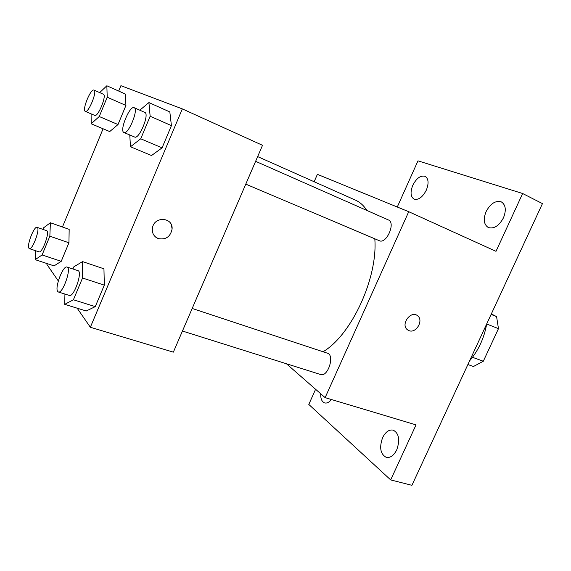 <?xml version="1.0" encoding="UTF-8"?>
<svg xmlns="http://www.w3.org/2000/svg" width="571" height="571" viewBox="0 0 571 571"><rect width="100%" height="100%" fill="white"/><g stroke="black" fill="none" stroke-linecap="round" stroke-linejoin="round"><path stroke-width="0.86" d="M491.338 313.914L496.584 316.627L498.469 328.646L483.309 361.243L473.43 366.518L467.885 364.534M472.488 357.296L483.309 361.243M486.685 323.993L498.469 328.646M491.11 314.414L496.584 316.627M469.59 360.858C478.469 350.437 484.172 338.132 486.692 323.95M397.28 207.016L417.979 160.836L522.643 193.512L542.45 203.611L411.919 485.321L390.678 479.911L308.797 404.439L315.592 389.279M522.643 193.512L496.006 251.326L408.729 211.698L325.127 397.63L416.038 424.881L390.678 479.911M408.964 330.638L407.23 329.61C400.421 324.221 410.999 310.032 417.551 315.742C423.967 320.217 416.166 333.75 408.964 330.638M396.759 449.812C393.833 455.558 390.321 458.07 386.246 457.364C380.379 454.088 379.158 447.528 382.599 437.686C385.525 431.89 389.072 429.371 393.226 430.134C399.001 433.375 400.178 439.934 396.759 449.812M331.465 399.529C329.174 402.348 326.897 403.476 324.649 402.919C321.866 401.813 320.552 398.765 320.716 393.769M314.15 181.742L317.39 174.341L408.729 211.698M426.323 190.15C422.554 197.266 418.457 200.257 414.032 199.108C410.549 196.724 410.135 192.113 412.79 185.297C416.523 178.152 420.641 175.161 425.152 176.332C428.585 178.716 428.971 183.32 426.323 190.15M503.458 217.829C499.011 225.902 493.958 229.128 488.291 227.522C483.823 224.567 483.095 219.257 486.099 211.598C490.503 203.483 495.607 200.257 501.395 201.92C505.756 204.868 506.448 210.171 503.458 217.829M323.065 351.757C351.458 335.091 377.973 277.891 374.804 238.799M366.932 210.471C363.756 205.567 359.916 202.113 355.412 200.114L257.657 156.59M325.127 397.63L286.435 363.756M182.442 331.03L320.652 374.526C327.925 377.424 334.999 355.062 327.419 353.199L192.177 308.454M379.13 240.627L379.294 240.705C386.439 244.402 395.996 222.654 388.394 219.949L255.615 161.322M416.944 315.328L417.544 315.742C423.967 320.217 416.159 333.742 408.957 330.638L407.944 330.145M118.689 91.067L120.916 85.679L182.32 108.89L262.517 145.305L173.348 352.136L90.354 327.262L77.156 308.183M182.32 108.89L90.354 327.262M171.386 224.853L172.092 229.014C170.451 236.779 165.833 239.97 158.238 238.592C153.556 236.444 151.658 232.718 152.536 227.408C154.884 215.802 173.22 217.458 172.092 229.014C170.458 236.779 165.84 239.977 158.238 238.592L155.54 237.029M125.277 94.015L125.934 105.449L118.011 124.542L109.718 131.566L118.011 124.542L125.934 105.449L125.277 94.015L106.848 85.771L107.212 97.198L99.24 116.527L91.189 123.771L91.096 113.85M103.951 268.813L104.315 285.143L95.271 306.627L86.242 310.988L95.271 306.627L104.315 285.143L103.951 268.813L82.552 261.597L82.517 278.006L73.409 299.782L64.709 304.343L64.93 294.051M58.306 280.946L46.936 264.509L47.293 263.652M62.453 227.001L103.087 128.775M169.83 111.945L171.421 125.627L162.078 147.839L151.522 155.533L162.078 147.839L171.421 125.627L169.83 111.945L148.917 102.566L150.144 116.248L140.723 138.782L130.474 146.761L129.767 134.97M69.17 229.378L68.934 242.782L61.233 261.332L54.045 265.879L61.233 261.332L68.934 242.782L69.17 229.378L50.391 222.74L49.848 236.194L42.104 254.959L35.166 259.662L35.666 250.74M42.825 229.349L43.403 227.943L50.391 222.74M29.371 248.635L38.971 251.847C42.275 253.574 50.298 231.305 46.615 230.67L37.072 227.351C34.16 225.766 26.53 245.459 28.95 248.292L29.371 248.635C32.561 250.326 40.648 227.943 37.072 227.351M49.848 236.194L68.934 242.782M42.104 254.959L61.233 261.332M35.166 259.662L54.045 265.879M99.675 92.602L106.848 85.771M94.65 115.363L94.715 115.392C97.962 117.455 107.07 95.207 103.365 94.229L93.987 90.09C90.825 88.155 81.824 110.075 85.243 111.352L85.307 111.381C88.441 113.401 97.577 91.017 93.987 90.09M107.212 97.198L125.934 105.449M99.24 116.527L118.011 124.542M91.189 123.771L109.718 131.566M72.91 268.991L73.802 266.85L82.552 261.597M58.378 291.995L69.362 295.45C73.895 297.598 82.902 271.525 77.956 270.654L67.05 267.05C63.131 265.094 54.509 287.577 57.692 291.438L58.378 291.995C62.76 294.101 71.86 267.87 67.05 267.05M82.517 278.006L104.315 285.143M73.409 299.782L95.271 306.627M64.709 304.343L86.242 310.988M139.816 110.203L148.917 102.566M134.556 136.99L134.656 137.04C139.11 139.731 149.802 113.836 144.813 112.408L134.142 107.698C129.81 105.171 119.239 130.616 123.836 132.451L123.943 132.501C128.247 135.134 138.989 109.061 134.142 107.698M150.144 116.248L171.421 125.627M140.723 138.782L162.078 147.839M130.474 146.761L151.522 155.533M245.78 184.126L379.294 240.705M85.307 111.381L94.715 115.392M123.943 132.501L134.656 137.04"/></g></svg>
